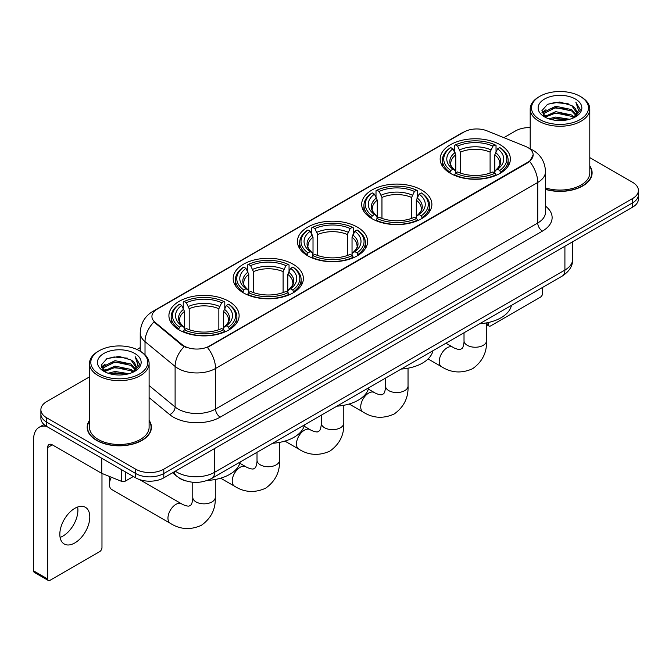 <?xml version="1.0" encoding="UTF-8"?>
<svg xmlns="http://www.w3.org/2000/svg" width="672" height="672" viewBox="0 0 672 672"><rect width="100%" height="100%" fill="white"/><g stroke="black" fill="none" stroke-linecap="round" stroke-linejoin="round"><path stroke-width="1.01" d="M228.841 301.308A35.104 20.269 0 0 0 190.588 296.915A35.104 20.269 0 0 0 168.916 315.638A35.104 20.269 0 0 0 179.197 329.969A35.104 20.269 0 0 0 217.451 334.362A35.104 20.269 0 0 0 239.123 315.638A35.104 20.269 0 0 0 228.841 301.308M421.604 190.016A35.104 20.269 0 0 0 383.351 185.623A35.104 20.269 0 0 0 361.679 204.347A35.104 20.269 0 0 0 371.96 218.677A35.104 20.269 0 0 0 410.214 223.07A35.104 20.269 0 0 0 431.886 204.347A35.104 20.269 0 0 0 421.604 190.016M357.353 227.119A35.104 20.269 0 0 0 319.099 222.726A35.104 20.269 0 0 0 297.427 241.45A35.104 20.269 0 0 0 307.709 255.78A35.104 20.269 0 0 0 345.962 260.173A35.104 20.269 0 0 0 367.634 241.45A35.104 20.269 0 0 0 357.353 227.119M293.093 264.214A35.104 20.269 0 0 0 254.839 259.82A35.104 20.269 0 0 0 233.176 278.544A35.104 20.269 0 0 0 243.457 292.874A35.104 20.269 0 0 0 281.711 297.268A35.104 20.269 0 0 0 303.374 278.544A35.104 20.269 0 0 0 293.093 264.214M500.094 144.707A35.104 20.269 0 0 0 461.84 140.314A35.104 20.269 0 0 0 440.168 159.037A35.104 20.269 0 0 0 450.45 173.368A35.104 20.269 0 0 0 488.704 177.761A35.104 20.269 0 0 0 510.376 159.037A35.104 20.269 0 0 0 500.094 144.707M527.915 147.571A17.884 10.324 0 0 0 525.521 146.412L486.956 130.822A17.884 10.324 0 0 0 464.058 131.981L157.164 309.162A17.884 10.324 0 0 0 151.922 316.47A17.884 10.324 0 0 0 155.156 322.384L182.162 344.652A17.884 10.324 0 0 0 209.454 346.03L527.915 162.17A17.884 10.324 0 0 0 533.148 154.871A17.884 10.324 0 0 0 527.915 147.571M186.161 481.018A19.866 11.474 180 0 1 178.139 477.263M89.502 420.361A32.122 18.547 0 0 0 87.184 427.283A32.122 18.547 0 0 0 96.592 440.395A32.122 18.547 0 0 0 131.594 444.41A32.122 18.547 0 0 0 151.427 427.283A32.122 18.547 0 0 0 149.108 420.361M87.511 428.954A32.122 18.547 0 0 0 87.402 429.442M533.148 154.871L529.645 161.448L527.915 162.7L207.438 347.466A23.184 13.381 60 0 1 215.544 368.474A26.494 15.296 180 0 1 178.08 368.474A26.494 15.296 180 0 1 175.106 366.433L145.018 341.62A26.494 15.296 180 0 1 140.23 332.85L140.23 351.221M89.502 376.891L46.712 401.596A19.866 11.474 0 0 0 40.891 409.71L40.891 418.362A19.866 11.474 0 0 0 46.712 426.468L135.694 477.842L135.694 473.516A19.866 11.474 0 0 0 163.792 473.516L632.579 202.86A19.866 11.474 0 0 0 638.4 194.754A19.866 11.474 0 0 1 632.579 202.86L163.792 473.516A19.866 11.474 0 0 1 135.694 473.516L46.712 422.142L135.694 473.516L135.694 469.19A19.866 11.474 0 0 0 163.792 469.19L632.579 198.534A19.866 11.474 0 0 0 638.4 190.428A19.866 11.474 0 0 0 632.579 182.314L589.798 157.609M40.891 414.036A19.866 11.474 0 0 0 46.712 422.142A19.866 11.474 0 0 1 40.891 414.036M186.178 347.466L182.162 345.433L153.955 321.955A23.184 15.506 129.5 0 0 145.018 341.62L145.018 354.774M545.504 189.403A32.122 18.547 0 0 0 592.116 172.855A32.122 18.547 0 0 0 589.798 165.934M530.191 127.588A19.866 11.474 0 0 0 515.5 130.939L503.866 137.659M140.23 347.6L136.962 349.49M40.891 409.71A19.866 11.474 0 0 0 46.712 417.816L135.694 469.19M151.208 429.442A32.122 18.547 0 0 0 151.091 428.954M591.898 175.014A32.122 18.547 0 0 0 591.78 174.518M135.694 477.842A19.866 11.474 0 0 0 163.792 477.842L632.579 207.186A19.866 11.474 0 0 0 638.4 199.08L638.4 190.428M486.528 323.492L488.334 324.534A3.31 1.915 120 0 0 489.023 326.054A3.31 1.915 120 0 0 490.678 325.886L540.322 297.226A3.31 1.915 120 0 0 542.665 293.177L542.665 287.381M488.334 324.534L488.334 322.51M539.851 119.582A28.476 16.439 0 0 0 580.129 119.582A28.476 16.439 0 0 0 580.129 96.331L581.062 96.877A29.803 17.203 0 0 1 589.798 109.04A29.803 17.203 0 0 1 571.393 124.942A29.803 17.203 0 0 1 538.919 121.204A29.803 17.203 0 0 1 530.191 109.04A29.803 17.203 0 0 1 538.919 96.877L539.851 96.331A28.476 16.439 0 0 0 539.851 119.582M545.504 187.891A29.803 17.203 0 0 0 589.798 172.855L589.798 109.04M545.504 189.193A31.794 18.354 0 0 0 591.78 172.855A31.794 18.354 0 0 0 589.798 166.463M548.831 118.81L555.702 117.046L569.638 119.28M550.805 119.406L555.702 118.398L567.605 119.784L554.778 118.768L550.939 119.448M544.547 116.6L555.702 111.644L571.696 115.013L574.274 117.146M545.236 117.163L555.702 112.988L571.696 116.365L573.56 117.793M543.631 115.676L544.001 112.09L555.702 106.235L571.696 109.612L576.08 114.576M543.48 115.021L544.001 113.442L555.702 107.587L571.696 110.964L575.761 115.223M573.392 117.928A16.556 9.559 0 0 0 576.551 112.308A16.556 9.559 0 0 0 571.696 105.554L576.542 112.636M575.442 99.036A21.857 12.617 0 0 0 544.58 99.011A21.857 12.617 0 0 0 544.438 116.827A21.857 12.617 0 0 0 544.538 116.878A21.857 12.617 0 0 0 575.543 116.827A21.857 12.617 0 0 0 575.442 99.036M571.696 105.554L559.801 102.001L547.579 104.252L541.909 110.653L545.664 117.482M574.745 117.264L580.028 110.569L580.129 109.368L575.837 102.186L578.542 110.233L573.56 117.852M581.062 96.877L580.129 96.331A28.476 16.439 0 0 0 539.851 96.331M575.837 102.186L580.129 109.637M547.294 104.395L554.778 102.547L568.193 103.748M542.128 113.089L544.572 111.174M549.948 108.889L554.778 107.948L567.714 109.015M549.948 114.299L554.778 113.358L567.714 114.425M541.985 112.56L545.992 109.712M544.118 116.197L545.992 115.122M449.82 172.99L450.761 170.478A31.525 18.203 0 0 1 450.761 147.588L452.928 148.84A28.476 16.439 0 0 0 452.928 169.226L455.07 170.444L455.759 173.006M455.759 171.956L455.759 154.837L452.928 148.84M454.507 151.553L454.507 145.421L455.448 144.883A31.525 18.203 0 0 1 495.096 144.883L492.929 146.135A28.476 16.439 0 0 0 457.615 146.135L460.446 152.132L460.446 173.074M490.098 173.074L490.098 152.132L492.929 146.135M479.648 323.761A36.431 21.034 0 0 0 511.434 305.407M454.507 174.812A32.852 18.967 0 0 0 496.037 174.812L495.096 173.183A31.525 18.203 0 0 1 455.448 173.183L454.507 175.375M496.037 175.375L496.037 174.812M450.761 147.588L449.82 148.126A32.852 18.967 0 0 0 442.42 160.112A32.852 18.967 0 0 0 449.82 172.108M495.096 144.883L496.037 145.421L496.037 151.553M455.448 173.183L457.615 171.931A28.476 16.439 0 0 0 492.929 171.931L495.096 173.183M452.928 169.226L450.761 170.478M457.615 146.135L455.448 144.883M455.07 152.527A25.477 14.708 0 0 0 455.07 170.444L455.188 170.528C451.567 167.026 450.097 164.648 450.769 163.397A24.503 14.146 0 0 1 455.759 154.837M500.724 172.108A32.852 18.967 0 0 0 508.124 160.112A32.852 18.967 0 0 0 500.724 148.126L499.783 147.588A31.525 18.203 0 0 1 499.783 170.478L500.724 172.99M499.783 170.478L497.616 169.226A28.476 16.439 0 0 0 497.616 148.84L499.783 147.588M497.616 148.84L494.785 154.837L494.785 171.956L495.474 170.444L497.616 169.226M494.785 154.837A24.503 14.146 0 0 1 499.775 163.397C500.447 164.657 498.968 167.034 495.356 170.528L495.474 170.444A25.477 14.708 0 0 0 495.474 152.527M494.785 173.006L494.785 171.956M371.33 218.308L372.271 215.796A31.525 18.203 0 0 1 372.271 192.906L374.438 194.158A28.476 16.439 0 0 0 374.438 214.544L376.58 215.762L377.269 218.316M377.269 217.274L377.269 200.155L374.438 194.158M376.009 196.871L376.009 190.739L376.958 190.201A31.525 18.203 0 0 1 416.606 190.201L414.439 191.453A28.476 16.439 0 0 0 379.126 191.453L381.956 197.45L381.956 218.392M411.608 218.392L411.608 197.45L414.439 191.453M401.159 369.071A36.431 21.034 0 0 0 432.944 350.725M376.009 220.13A32.852 18.967 0 0 0 417.547 220.13L416.606 218.501A31.525 18.203 0 0 1 376.958 218.501L376.009 220.685M417.547 220.685L417.547 220.13M372.271 192.906L371.33 193.444A32.852 18.967 0 0 0 363.93 205.43A32.852 18.967 0 0 0 371.33 217.426M416.606 190.201L417.547 190.739L417.547 196.871M376.958 218.501L379.126 217.249A28.476 16.439 0 0 0 414.439 217.249L416.606 218.501M374.438 214.544L372.271 215.796M379.126 191.453L376.958 190.201M376.58 197.845A25.477 14.708 0 0 0 376.58 215.762L376.698 215.838C373.078 212.344 371.608 209.966 372.28 208.715A24.503 14.146 0 0 1 377.269 200.155M422.234 217.426A32.852 18.967 0 0 0 429.635 205.43A32.852 18.967 0 0 0 422.234 193.444L421.294 192.906A31.525 18.203 0 0 1 421.294 215.796L422.234 218.308M421.294 215.796L419.126 214.544A28.476 16.439 0 0 0 419.126 194.158L421.294 192.906M419.126 194.158L416.296 200.155L416.296 217.274L416.984 215.762L419.126 214.544M416.296 200.155A24.503 14.146 0 0 1 421.285 208.715C421.957 209.975 420.479 212.352 416.867 215.838L416.984 215.762A25.477 14.708 0 0 0 416.984 197.845M416.296 218.316L416.296 217.274M307.079 255.402L308.02 252.89A31.525 18.203 0 0 1 308.02 230L310.187 231.252A28.476 16.439 0 0 0 310.187 251.639L312.329 252.857L313.018 255.41M313.018 254.369L313.018 237.25L310.187 231.252M311.758 233.965L311.758 227.833L312.698 227.296A31.525 18.203 0 0 1 352.355 227.296L350.188 228.547A28.476 16.439 0 0 0 314.866 228.547L317.705 234.545L317.705 255.486M347.357 255.486L347.357 234.545L350.188 228.547M336.907 406.174A36.431 21.034 0 0 0 368.693 387.82M311.758 257.225A32.852 18.967 0 0 0 353.296 257.225L352.355 255.595A31.525 18.203 0 0 1 312.698 255.595L311.758 257.788M353.296 257.788L353.296 257.225M308.02 230L307.079 230.538A32.852 18.967 0 0 0 299.678 242.525A32.852 18.967 0 0 0 307.079 254.52M352.355 227.296L353.296 227.833L353.296 233.965M312.698 255.595L314.866 254.344A28.476 16.439 0 0 0 350.188 254.344L352.355 255.595M310.187 251.639L308.02 252.89M314.866 228.547L312.698 227.296M312.329 234.94A25.477 14.708 0 0 0 312.329 252.857L312.446 252.941C308.826 249.438 307.356 247.061 308.02 245.809A24.503 14.146 0 0 1 313.018 237.25M357.983 254.52A32.852 18.967 0 0 0 365.375 242.525A32.852 18.967 0 0 0 357.983 230.538L357.042 230A31.525 18.203 0 0 1 357.042 252.89L357.983 255.402M357.042 252.89L354.875 251.639A28.476 16.439 0 0 0 354.875 231.252L357.042 230M354.875 231.252L352.036 237.25L352.036 254.369L352.733 252.857L354.875 251.639M352.036 237.25A24.503 14.146 0 0 1 357.034 245.809C357.697 247.069 356.227 249.446 352.607 252.941L352.733 252.857A25.477 14.708 0 0 0 352.733 234.94M352.036 255.41L352.036 254.369M242.819 292.496L243.768 289.993A31.525 18.203 0 0 1 243.768 267.095L245.935 268.346A28.476 16.439 0 0 0 245.935 288.742L248.069 289.96L248.766 292.513M248.766 291.472L248.766 274.344L245.935 268.346M247.506 271.06L247.506 264.928L248.447 264.39A31.525 18.203 0 0 1 288.103 264.39L285.936 265.642A28.476 16.439 0 0 0 250.614 265.642L253.445 271.639L253.445 292.58M283.105 292.58L283.105 271.639L285.936 265.642M272.656 443.268A36.431 21.034 0 0 0 304.441 424.914M247.506 294.319A32.852 18.967 0 0 0 289.044 294.319L288.103 292.69A31.525 18.203 0 0 1 248.447 292.69L247.506 294.882M289.044 294.882L289.044 294.319M243.768 267.095L242.819 267.632A32.852 18.967 0 0 0 235.427 279.628A32.852 18.967 0 0 0 242.819 291.614M288.103 264.39L289.044 264.928L289.044 271.06M248.447 292.69L250.614 291.446A28.476 16.439 0 0 0 285.936 291.446L288.103 292.69M245.935 288.742L243.768 289.993M250.614 265.642L248.447 264.39M248.069 272.034A25.477 14.708 0 0 0 248.069 289.96L248.195 290.035C244.574 286.532 243.096 284.155 243.768 282.904A24.503 14.146 0 0 1 248.766 274.344M293.723 291.614A32.852 18.967 0 0 0 301.123 279.628A32.852 18.967 0 0 0 293.723 267.632L292.782 267.095A31.525 18.203 0 0 1 292.782 289.993L293.723 292.496M292.782 289.993L290.615 288.742A28.476 16.439 0 0 0 290.615 268.346L292.782 267.095M290.615 268.346L287.784 274.344L287.784 291.472L288.481 289.96L290.615 288.742M287.784 274.344A24.503 14.146 0 0 1 292.782 282.904C293.446 284.164 291.976 286.541 288.355 290.035L288.481 289.96A25.477 14.708 0 0 0 288.481 272.034M287.784 292.513L287.784 291.472M111.359 477.229A11.256 6.502 120 0 0 109.418 484.361L109.418 478.951A4.637 2.68 -60 0 1 109.922 476.65M109.418 484.361A11.256 6.502 120 0 0 111.754 489.518L170.293 523.312A11.256 6.502 -60 0 1 168.563 514.29A11.256 6.502 -60 0 1 175.921 504.37A11.256 6.502 -60 0 1 181.549 503.815C182.179 504.37 186.497 506.327 188.983 506.108L191.041 504.924C192.469 502.883 192.931 498.162 192.763 497.339A11.256 6.502 180 0 0 196.056 501.934A11.256 6.502 180 0 0 211.982 501.934A11.256 6.502 180 0 0 215.284 497.339C215.762 508.99 211.142 518.305 201.424 525.277C190.52 530.208 180.146 529.553 170.293 523.312M178.567 329.599L179.508 327.088A31.525 18.203 0 0 1 179.508 304.189L181.675 305.441A28.476 16.439 0 0 0 181.675 325.836L183.817 327.054L184.514 329.608M184.514 328.566L184.514 311.447L181.675 305.441M183.254 308.154L183.254 302.03L184.195 301.484A31.525 18.203 0 0 1 223.852 301.484L221.684 302.736A28.476 16.439 0 0 0 186.362 302.736L189.193 308.742L189.193 329.675M218.845 329.675L218.845 308.742L221.684 302.736M207.404 480.421A36.431 21.034 0 0 0 240.181 462.008M183.254 331.414A32.852 18.967 0 0 0 224.792 331.414L223.852 329.792A31.525 18.203 0 0 1 184.195 329.792L183.254 331.976M224.792 331.976L224.792 331.414M179.508 304.189L178.567 304.727A32.852 18.967 0 0 0 171.175 316.722A32.852 18.967 0 0 0 178.567 328.709M223.852 301.484L224.792 302.03L224.792 308.154M184.195 329.792L186.362 328.541A28.476 16.439 0 0 0 221.684 328.541L223.852 329.792M181.675 325.836L179.508 327.088M186.362 302.736L184.195 301.484M183.817 309.128A25.477 14.708 0 0 0 183.817 327.054L183.943 327.13C180.323 323.635 178.844 321.258 179.516 320.006A24.503 14.146 0 0 1 184.514 311.447M229.471 328.709A32.852 18.967 0 0 0 236.872 316.722A32.852 18.967 0 0 0 229.471 304.727L228.53 304.189A31.525 18.203 0 0 1 228.53 327.088L229.471 329.599M228.53 327.088L226.363 325.836A28.476 16.439 0 0 0 226.363 305.441L228.53 304.189M226.363 305.441L223.532 311.447L223.532 328.566L224.221 327.054L226.363 325.836M223.532 311.447A24.503 14.146 0 0 1 228.53 320.006C229.194 321.266 227.716 323.635 224.104 327.13L224.221 327.054A25.477 14.708 0 0 0 224.221 309.128M223.532 329.608L223.532 328.566M77.641 507.024A21.193 12.239 -60 0 1 62.924 536.088A21.193 12.239 -60 0 1 60.094 537.415M74.81 542.951A21.193 12.239 120 0 0 88.654 524.278A21.193 12.239 120 0 0 85.411 507.293A21.193 12.239 120 0 0 74.81 508.343A21.193 12.239 120 0 0 60.967 527.016A21.193 12.239 120 0 0 64.218 544.001A21.193 12.239 120 0 0 74.81 542.951M125.504 471.962L125.504 481.018L133.35 476.49M46.486 426.342A26.494 15.296 -120 0 0 39.085 427.325A26.494 15.296 -120 0 0 33.6 439.446L33.6 570.856L47.653 578.97L47.653 447.56A6.619 3.822 60 0 1 49.022 444.528A6.619 3.822 60 0 1 52.332 444.856L101.304 473.13L101.304 457.985M47.653 578.97A3.31 1.915 120 0 0 48.334 580.482L34.289 572.368A3.31 1.915 -60 0 1 33.6 570.856M48.334 580.482A3.31 1.915 120 0 0 49.988 580.322L99.632 551.662A3.31 1.915 120 0 0 101.976 547.604L101.976 473.432M125.504 481.018A3.31 1.915 180 0 1 121.262 481.236L101.741 473.34A3.31 1.915 180 0 1 101.304 473.13M99.162 374.018A28.476 16.439 0 0 0 139.44 374.018A28.476 16.439 0 0 0 139.44 350.759L140.381 351.305A29.803 17.203 0 0 1 149.108 363.468A29.803 17.203 0 0 1 130.704 379.369A29.803 17.203 0 0 1 98.23 375.64A29.803 17.203 0 0 1 89.502 363.468A29.803 17.203 0 0 1 98.23 351.305L99.162 350.759A28.476 16.439 0 0 0 99.162 374.018M89.502 363.468L89.502 427.283A29.803 17.203 0 0 0 98.23 439.446A29.803 17.203 0 0 0 130.704 443.176A29.803 17.203 0 0 0 149.108 427.283L149.108 363.468M89.502 420.89A31.794 18.354 0 0 0 87.511 427.283A31.794 18.354 0 0 0 96.827 440.261A31.794 18.354 0 0 0 131.468 444.234A31.794 18.354 0 0 0 151.091 427.283A31.794 18.354 0 0 0 149.108 420.89M108.142 373.237L115.021 371.482L128.948 373.708M110.116 373.834L115.021 372.826L126.916 374.22M103.858 371.028L115.021 366.072L131.006 369.449L133.585 371.582M104.546 371.591L115.021 367.424L131.006 370.801L132.871 372.221M102.942 370.112L103.312 366.517L115.021 360.662L131.006 364.039L135.391 369.004M102.799 369.449L103.312 367.87L115.021 362.015L131.006 365.392L135.072 369.65M132.703 372.355A16.556 9.559 0 0 0 135.862 366.744A16.556 9.559 0 0 0 131.006 359.982L135.853 367.072M134.753 353.464A21.857 12.617 0 0 0 103.9 353.438A21.857 12.617 0 0 0 103.757 371.255A21.857 12.617 0 0 0 103.849 371.314A21.857 12.617 0 0 0 134.854 371.255A21.857 12.617 0 0 0 134.753 353.464M131.006 359.982L119.112 356.429L106.89 358.68L101.22 365.081L104.983 371.91M134.056 371.7L139.339 364.997L139.44 363.796L135.148 356.614L137.852 364.661L132.871 372.28M140.381 351.305L139.44 350.759A28.476 16.439 0 0 0 99.162 350.759M135.148 356.614L139.44 364.064M106.604 358.823L114.089 356.975L127.504 358.176M101.438 367.525L103.883 365.602M109.259 363.317L114.089 362.384L127.025 363.443M109.259 368.726L114.089 367.786L127.025 368.852M110.25 373.876L114.089 373.195L126.899 374.22M101.296 366.988L105.302 364.14M103.429 370.625L105.302 369.55M155.156 322.384L155.156 323.173M182.162 344.652L182.162 345.433M209.454 346.03L209.454 346.559M527.915 162.17L527.915 162.7M545.504 206.128A33.113 19.118 180 0 1 542.43 231.118L220.223 417.144A6.619 3.822 60 0 1 215.544 409.03L537.743 223.003A26.494 15.296 0 0 0 545.504 212.192L545.504 171.637A26.494 15.296 180 0 1 537.743 182.448A23.184 13.381 -120 0 0 529.645 161.448M220.223 417.144A33.113 19.118 180 0 1 173.393 417.144A33.113 19.118 180 0 1 169.68 414.59L149.108 397.622M184.136 346.66A23.184 15.506 129.5 0 0 175.106 366.433L175.106 406.988A26.494 15.296 0 0 0 178.08 409.03A26.494 15.296 0 0 0 215.544 409.03L215.544 368.474L537.743 182.448L537.743 223.003A6.619 3.822 60 0 0 542.43 231.118M545.504 171.637C545.059 162.112 540.868 154.963 532.946 150.209L529.603 148.579A23.184 10.853 112 0 0 529.284 148.462M155.19 310.514A23.184 13.381 -120 0 0 152.788 311.422C144.866 316.176 140.675 323.324 140.23 332.85M152.788 311.422L462.109 132.838A23.184 13.381 60 0 1 463.865 132.09M163.792 469.19L163.792 477.842M632.579 198.534L632.579 207.186M46.712 417.816L46.712 426.468M149.108 385.552L175.106 406.988A6.619 4.427 -50.5 0 1 169.68 414.59M175.358 471.164A26.494 15.296 0 0 0 177.139 472.298A26.494 15.296 0 0 0 214.603 472.298L564.908 270.052A26.494 15.296 0 0 0 572.67 259.241C572.863 265.81 569.36 271.438 562.162 276.116L211.865 478.363A13.247 7.644 60 0 0 214.603 472.298L214.603 448.51M564.908 246.263L564.908 270.052A13.247 7.644 60 0 1 562.162 276.116M174.283 471.786A13.247 8.862 129.5 0 0 176.593 476.095L172.57 472.777M486.528 322.879L486.528 340.729A11.256 6.502 180 0 1 483.235 345.332A11.256 6.502 180 0 1 467.309 345.332A11.256 6.502 180 0 1 464.016 340.729C464.184 341.552 463.722 346.273 462.294 348.314L460.228 349.507C457.75 349.717 453.432 347.768 452.802 347.206L445.922 343.232M486.528 340.729C487.015 352.388 482.395 361.696 472.668 368.676C461.773 373.607 451.399 372.952 441.546 366.71A11.256 6.502 -60 0 1 439.816 357.689A11.256 6.502 -60 0 1 447.174 347.76A11.256 6.502 -60 0 1 452.802 347.206M490.098 152.132A24.503 14.146 0 0 0 460.446 152.132M490.795 149.822A25.477 14.708 0 0 0 459.749 149.822M408.038 368.197L408.038 386.047A11.256 6.502 180 0 1 404.746 390.642A11.256 6.502 180 0 1 388.819 390.642A11.256 6.502 180 0 1 385.526 386.047C385.694 386.87 385.232 391.591 383.804 393.632L381.738 394.825C379.26 395.035 374.942 393.078 374.312 392.524L368.357 389.088M408.038 386.047C408.526 397.698 403.906 407.014 394.178 413.994C383.284 418.925 372.91 418.27 363.056 412.02A11.256 6.502 -60 0 1 361.326 402.998A11.256 6.502 -60 0 1 368.684 393.078A11.256 6.502 -60 0 1 374.312 392.524M411.608 197.45A24.503 14.146 0 0 0 381.956 197.45M412.297 195.14A25.477 14.708 0 0 0 381.259 195.14M343.787 405.292L343.787 423.142A11.256 6.502 180 0 1 340.486 427.745A11.256 6.502 180 0 1 324.568 427.745A11.256 6.502 180 0 1 321.266 423.142C321.443 423.965 320.972 428.686 319.544 430.727L317.486 431.92C315 432.13 310.682 430.181 310.061 429.618L304.105 426.182M343.787 423.142C344.266 434.801 339.646 444.108 329.927 451.088C319.032 456.019 308.658 455.364 298.796 449.123A11.256 6.502 -60 0 1 297.074 440.101A11.256 6.502 -60 0 1 304.433 430.172A11.256 6.502 -60 0 1 310.061 429.618M347.357 234.545A24.503 14.146 0 0 0 317.705 234.545M348.046 232.235A25.477 14.708 0 0 0 317.008 232.235M279.535 442.386L279.535 460.244A11.256 6.502 180 0 1 276.234 464.839A11.256 6.502 180 0 1 260.316 464.839A11.256 6.502 180 0 1 257.015 460.244C257.183 461.068 256.721 465.78 255.293 467.821L253.235 469.014C250.748 469.232 246.431 467.275 245.809 466.712L239.854 463.277M279.535 460.244C280.014 471.895 275.394 481.211 265.675 488.183C254.78 493.114 244.398 492.458 234.545 486.217A11.256 6.502 -60 0 1 232.823 477.196A11.256 6.502 -60 0 1 240.173 467.275A11.256 6.502 -60 0 1 245.809 466.712M283.105 271.639A24.503 14.146 0 0 0 253.445 271.639M283.794 269.329A25.477 14.708 0 0 0 252.756 269.329M218.845 308.742A24.503 14.146 0 0 0 189.193 308.742M219.542 306.432A25.477 14.708 0 0 0 188.504 306.432M47.653 447.56L52.332 444.856M101.741 458.245L101.741 473.34M121.262 481.236L121.262 469.51M462.109 132.838L466.36 130.855M211.865 478.363C201.205 483.722 190.546 483.722 179.886 478.363L176.593 476.095M572.67 259.241L572.67 241.777M489.023 326.054L486.528 324.618M591.78 175.51L591.78 172.855M543.43 115.45L543.43 114.349M530.191 148.823L530.191 109.04M441.546 366.71L428.089 358.94M442.42 166.177L442.42 160.112M508.124 166.177L508.124 160.112M464.016 332.783L464.016 340.729M363.056 412.02L349.163 404.006M363.93 211.495L363.93 205.43M429.635 211.495L429.635 205.43M385.526 378.101L385.526 386.047M298.796 449.123L284.903 441.101M299.678 248.59L299.678 242.525M365.375 248.59L365.375 242.525M321.266 415.195L321.266 423.142M234.545 486.217L220.651 478.195M235.427 285.684L235.427 279.628M301.123 285.684L301.123 279.628M257.015 452.298L257.015 460.244M215.284 479.489L215.284 497.339M171.175 322.778L171.175 316.722M236.872 322.778L236.872 316.722M181.549 503.815L139.616 479.598M192.763 482.244L192.763 497.339M39.085 427.325L43.974 424.494M151.091 429.937L151.091 427.283M102.749 369.877L102.749 368.777M87.511 429.937L87.511 427.283"/></g></svg>
